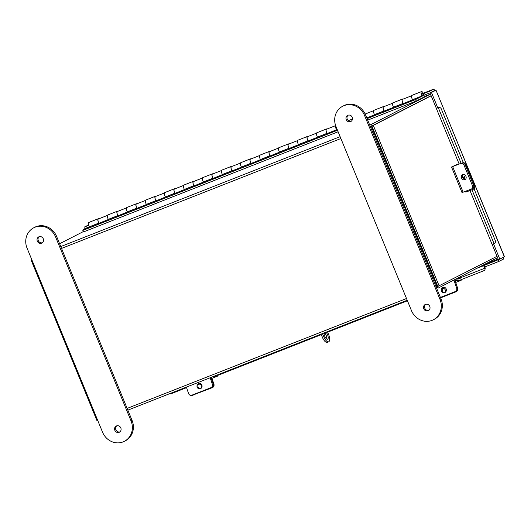 <?xml version="1.0" encoding="UTF-8"?>
<svg xmlns="http://www.w3.org/2000/svg" width="531" height="531" viewBox="0 0 531 531"><rect width="100%" height="100%" fill="white"/><g stroke="black" fill="none" stroke-linecap="round" stroke-linejoin="round"><path stroke-width="0.8" d="M497.574 257.701L438.44 287.961A1.938 0.743 68.5 0 1 438.414 287.975L438.387 287.981M83.321 231.609L59.605 243.742M436.084 286.886L437.04 286.508L371.428 126.517A1.938 0.743 68.5 0 1 371.355 124.387L430.482 94.126L424.077 96.635L430.482 94.12M371.979 125.913L431.112 95.653L371.879 125.966L437.717 286.488L497.003 256.314M371.992 126.232L437.809 286.435M437.04 286.508A1.938 0.743 68.5 0 0 438.414 287.975M367.698 120.132L416.165 101.069L423.731 97.2A3.02 1.155 68.5 0 0 423.638 93.927A3.02 1.155 68.5 0 0 421.481 91.597A3.02 1.155 68.5 0 0 422.059 95.938L412.547 99.682A3.02 1.155 68.5 0 1 411.976 95.334L421.481 91.597M90.549 226.345A1.381 0.531 -111.5 0 1 90.403 226.558L82.836 230.427L83.453 231.941L338.121 131.768M110.329 218.613L109.413 219.077A1.381 0.531 68.5 0 0 109.559 218.865L109.12 219.037A1.381 0.531 68.5 0 0 109.393 219.091A1.381 0.531 68.5 0 0 109.413 219.077L99.085 223.239A2.761 1.055 -111.5 0 1 98.434 222.024A2.761 1.055 -111.5 0 1 98.368 218.971L107.448 215.4M82.836 230.427L337.497 130.254M367.074 118.619L415.547 99.556L423.107 95.686A1.381 0.531 68.5 0 0 423.068 94.186A1.381 0.531 68.5 0 0 422.079 93.117A1.381 0.531 68.5 0 0 422.344 95.109L422.059 95.938M403.281 103.578L413.603 99.423A1.381 0.531 68.5 0 0 413.749 99.211L413.31 99.383A1.381 0.531 -111.5 0 0 413.583 99.43A1.381 0.531 -111.5 0 0 413.603 99.423L423.107 95.686M384.265 111.059L394.593 106.904A1.381 0.531 68.5 0 0 394.739 106.685L394.301 106.864A1.381 0.531 68.5 0 0 394.573 106.91A1.381 0.531 68.5 0 0 394.593 106.904L395.509 106.432M366.802 117.955L375.576 114.377A1.381 0.531 68.5 0 0 375.729 114.165L375.291 114.338A1.381 0.531 68.5 0 0 375.563 114.391A1.381 0.531 68.5 0 0 375.576 114.377L376.499 113.913M327.229 133.493L337.198 129.518M308.219 140.974L318.54 136.812A1.381 0.531 68.5 0 0 318.693 136.6L318.255 136.772M289.209 148.454L299.53 144.293A1.381 0.531 68.5 0 0 299.683 144.08L299.238 144.253A1.381 0.531 68.5 0 0 299.511 144.299L300.446 143.821M270.193 155.928L280.521 151.773A1.381 0.531 68.5 0 0 280.667 151.561L280.229 151.733A1.381 0.531 68.5 0 0 280.501 151.78A1.381 0.531 68.5 0 0 280.521 151.773L281.437 151.302M259.54 155.57L250.466 159.141A2.761 1.055 -111.5 0 0 250.532 162.194A2.761 1.055 -111.5 0 0 251.196 163.429L261.511 159.254A1.381 0.531 68.5 0 0 261.657 159.034L261.219 159.214A1.381 0.531 68.5 0 0 261.491 159.26A1.381 0.531 68.5 0 0 261.511 159.254L262.427 158.782M232.173 170.889L242.494 166.727A1.381 0.531 68.5 0 0 242.647 166.515L242.202 166.688A1.381 0.531 68.5 0 0 242.475 166.741A1.381 0.531 68.5 0 0 242.494 166.727L243.417 166.263M221.513 170.531L212.44 174.095A2.761 1.055 -111.5 0 0 212.506 177.155A2.761 1.055 -111.5 0 0 213.17 178.389L223.485 174.208A1.381 0.531 68.5 0 0 223.631 173.995L223.193 174.168A1.381 0.531 68.5 0 0 223.465 174.214A1.381 0.531 68.5 0 0 223.485 174.208L224.401 173.737M202.503 178.004L193.43 181.575A2.761 1.055 -111.5 0 0 193.496 184.635A2.761 1.055 -111.5 0 0 194.16 185.863L204.475 181.688A1.381 0.531 68.5 0 0 204.621 181.469L204.183 181.648A1.381 0.531 68.5 0 0 204.455 181.695L205.391 181.217M175.137 193.324L185.458 189.162A1.381 0.531 68.5 0 0 185.611 188.95L185.173 189.122L185.598 188.99M156.121 200.804L166.449 196.643A1.381 0.531 68.5 0 0 166.595 196.43L166.157 196.603A1.381 0.531 68.5 0 0 166.429 196.649L167.365 196.171M137.111 208.278L147.439 204.123A1.381 0.531 68.5 0 0 147.585 203.911L147.147 204.083A1.381 0.531 68.5 0 0 147.419 204.13A1.381 0.531 68.5 0 0 147.439 204.123L148.355 203.652M118.101 215.759L128.422 211.603A1.381 0.531 68.5 0 0 128.575 211.384M98.806 218.799A3.02 1.155 68.5 0 0 98.275 218.732A3.02 1.155 68.5 0 0 98.852 223.08L98.899 222.947M98.852 223.08L89.347 226.817A3.02 1.155 -111.5 0 1 88.77 222.469L98.275 218.732M117.816 211.318A3.02 1.155 68.5 0 0 117.291 211.252A3.02 1.155 68.5 0 0 117.869 215.599L117.909 215.467M117.869 215.599L108.357 219.336A3.02 1.155 68.5 0 1 107.786 214.995L117.291 211.252M136.825 203.844A3.02 1.155 68.5 0 0 136.301 203.778A3.02 1.155 68.5 0 0 136.879 208.119L136.925 207.993M136.879 208.119L127.374 211.856A3.02 1.155 68.5 0 1 126.796 207.515L136.301 203.778M155.835 196.364A3.02 1.155 68.5 0 0 155.311 196.297A3.02 1.155 68.5 0 0 155.888 200.638L155.935 200.512M155.888 200.638L146.383 204.382A3.02 1.155 68.5 0 1 145.806 200.034L155.311 196.297M174.852 188.883A3.02 1.155 68.5 0 0 174.327 188.817A3.02 1.155 68.5 0 0 174.905 193.165L174.945 193.032M174.905 193.165L165.393 196.901A3.02 1.155 68.5 0 1 164.822 192.554L174.327 188.817M193.861 181.403A3.02 1.155 68.5 0 0 193.337 181.336A3.02 1.155 68.5 0 0 193.915 185.684L193.961 185.551M193.915 185.684L184.41 189.421A3.02 1.155 68.5 0 1 183.832 185.08L193.337 181.336M212.871 173.929A3.02 1.155 68.5 0 0 212.347 173.863A3.02 1.155 68.5 0 0 212.924 178.204L212.971 178.077M212.924 178.204L203.419 181.947A3.02 1.155 68.5 0 1 202.842 177.6L212.347 173.863M231.888 166.449A3.02 1.155 68.5 0 0 231.363 166.382A3.02 1.155 68.5 0 0 231.934 170.73L231.981 170.597M231.934 170.73L222.429 174.467A3.02 1.155 68.5 0 1 221.852 170.119L231.363 166.382M250.897 158.968A3.02 1.155 68.5 0 0 250.373 158.902A3.02 1.155 68.5 0 0 250.951 163.249L250.99 163.117M250.951 163.249L241.446 166.986A3.02 1.155 68.5 0 1 240.868 162.645L250.373 158.902M269.907 151.494A3.02 1.155 68.5 0 0 269.383 151.428A3.02 1.155 68.5 0 0 269.96 155.769L270.007 155.643M269.96 155.769L260.455 159.506A3.02 1.155 68.5 0 1 259.878 155.165L269.383 151.428M288.924 144.014A3.02 1.155 68.5 0 0 288.399 143.947A3.02 1.155 68.5 0 0 288.97 148.288L289.017 148.162M288.97 148.288L279.465 152.032A3.02 1.155 68.5 0 1 278.888 147.684L288.399 143.947M307.934 136.533A3.02 1.155 68.5 0 0 307.409 136.467A3.02 1.155 68.5 0 0 307.987 140.815L308.026 140.682M307.987 140.815L298.482 144.551A3.02 1.155 68.5 0 1 297.904 140.204L307.409 136.467M326.943 129.053A3.02 1.155 68.5 0 0 326.419 128.987A3.02 1.155 68.5 0 0 326.996 133.334L327.043 133.201M326.996 133.334L317.492 137.071A3.02 1.155 68.5 0 1 316.914 132.73L326.419 128.987M337.125 129.352L336.501 129.597A3.02 1.155 68.5 0 1 335.619 125.581M383.979 106.618A3.02 1.155 68.5 0 0 383.455 106.552A3.02 1.155 68.5 0 0 384.032 110.899L384.079 110.767M384.032 110.899L374.528 114.636A3.02 1.155 68.5 0 1 373.95 110.295L383.455 106.552M402.996 99.144A3.02 1.155 68.5 0 0 402.465 99.078A3.02 1.155 68.5 0 0 403.042 103.419L403.089 103.293M403.042 103.419L393.537 107.156A3.02 1.155 68.5 0 1 392.96 102.815L402.465 99.078M416.165 101.069L415.547 99.556M118.114 215.778A2.761 1.055 -111.5 0 1 117.451 214.544A2.761 1.055 -111.5 0 1 117.384 211.491L126.458 207.92M137.124 208.298A2.761 1.055 -111.5 0 1 136.46 207.07A2.761 1.055 -111.5 0 1 136.394 204.01L145.467 200.439M156.141 200.824A2.761 1.055 -111.5 0 1 155.47 199.59A2.761 1.055 -111.5 0 1 155.404 196.53L164.477 192.965M175.15 193.344A2.761 1.055 -111.5 0 1 174.487 192.109A2.761 1.055 -111.5 0 1 174.42 189.056L183.494 185.485M232.186 170.909A2.761 1.055 -111.5 0 1 231.523 169.674A2.761 1.055 -111.5 0 1 231.456 166.621L240.53 163.05M270.206 155.948A2.761 1.055 -111.5 0 1 269.542 154.72A2.761 1.055 -111.5 0 1 269.476 151.66L278.549 148.089M289.222 148.474A2.761 1.055 -111.5 0 1 288.559 147.24A2.761 1.055 -111.5 0 1 288.492 144.18L297.566 140.615M308.232 140.994A2.761 1.055 -111.5 0 1 307.568 139.759A2.761 1.055 -111.5 0 1 307.502 136.706L316.576 133.135M327.242 133.513A2.761 1.055 -111.5 0 1 326.578 132.285A2.761 1.055 -111.5 0 1 326.512 129.225L335.585 125.655M384.278 111.079A2.761 1.055 -111.5 0 1 383.614 109.844A2.761 1.055 -111.5 0 1 383.548 106.791L392.621 103.22M403.294 103.598A2.761 1.055 -111.5 0 1 402.624 102.37A2.761 1.055 -111.5 0 1 402.564 99.31L411.638 95.739M318.248 136.772A1.381 0.531 68.5 0 0 318.527 136.825A1.381 0.531 68.5 0 0 318.54 136.812L319.463 136.348M185.166 189.122A1.381 0.531 68.5 0 0 185.445 189.175L186.381 188.697M128.575 211.391L128.137 211.564A1.381 0.531 68.5 0 0 128.409 211.61A1.381 0.531 68.5 0 0 128.422 211.603L129.345 211.132M414.519 98.952L413.563 99.436M299.497 144.306L299.53 144.293A1.381 0.531 68.5 0 0 299.53 144.293L308.166 140.894M204.435 181.702L204.475 181.688A1.381 0.531 68.5 0 0 204.475 181.688L213.104 178.29M185.425 189.182L185.458 189.162A1.381 0.531 68.5 0 0 185.458 189.162L194.094 185.77M166.409 196.656L166.449 196.643A1.381 0.531 68.5 0 0 166.449 196.643L175.084 193.244M476.884 268.288L484.06 265.513A1.852 0.71 68.5 0 0 484.67 268.274L484.776 266.974M436.363 108.377L438.394 107.627L436.363 108.377L430.044 93.058L435.997 90.177L431.464 92.494L437.756 107.833M83.559 230.062L83.307 229.445L84.728 228.888L84.92 229.359M85.272 228.443L83.307 229.445M86.619 227.925L84.728 228.888M503.282 256.997L503.468 259.082L498.934 261.405L484.677 267.013L484.06 265.513M499.724 259.148L484.046 265.487M498.934 261.405L498.304 259.878M493.531 243.835L499.804 259.121L498.383 259.679L492.118 244.333M504.337 256.798L435.997 90.177L504.45 256.692L499.804 259.121M431.464 92.494L430.044 93.058M503.468 259.082L502.844 257.562M435.042 90.615L433.761 89.115L434.385 90.642L430.322 92.726L429.692 91.199L433.781 89.108L423.313 93.224L433.761 89.115M88.544 224.932L84.648 226.923L88.67 225.343M423.512 93.629L429.692 91.199M84.648 226.923L85.272 228.449L90.535 226.379M109.154 219.057L109.552 218.905M128.163 211.577L128.562 211.424M147.18 204.103L147.572 203.944M166.19 196.623L166.588 196.47M204.216 181.662L204.608 181.509M223.226 174.188L223.617 174.029M242.236 166.707L242.634 166.555M261.252 159.227L261.644 159.074M280.262 151.753L280.653 151.594M299.272 144.273L299.67 144.12M318.288 136.792L318.68 136.64M375.324 114.357L375.716 114.205M394.334 106.877L394.725 106.724M413.344 99.403L413.742 99.244M424.023 95.202L430.322 92.726M474.057 188.81L495.337 240.696A2.21 2.19 82.5 0 1 494.149 243.583L492.091 244.36L470.015 190.543M463.258 162.479L441.254 108.835A2.21 2.19 82.5 0 0 438.394 107.627M438.175 107.66A2.21 2.19 -97.5 0 1 438.725 107.508L438.945 107.481M169.508 393.75A2.21 1.732 -170.1 0 0 171.201 393.69L186.567 387.65M217.04 375.663L321.282 334.656M324.003 333.587L324.999 333.196M327.667 332.147L407.43 300.772M460.769 279.791L483.927 270.677A2.21 1.732 -170.1 0 0 485.002 269.476A2.21 1.732 -170.1 0 0 484.723 268.354M484.903 267.339A2.21 1.732 9.9 0 1 485.181 268.467L485.002 269.476M200.174 388.811A2.761 2.536 85.9 0 1 199.789 383.389M200.413 388.732A2.761 2.536 -94.1 0 0 199.331 383.375A2.761 2.536 -94.1 0 0 197.047 386.694A2.761 2.536 -94.1 0 0 200.413 388.732M186.381 387.112L188.571 393.531A2.761 2.536 -94.1 0 0 191.837 395.197L210.847 387.723A2.761 2.536 -94.1 0 0 212.34 384.185L210.15 377.767M212.34 384.185L213.25 384.119L210.973 377.441L213.25 384.119A2.761 2.536 85.9 0 1 211.763 387.657A2.761 2.536 -94.1 0 0 213.25 384.119L213.9 384.072L211.557 377.209M191.837 395.197L210.847 387.723M192.753 395.13A2.761 2.536 85.9 0 1 192.056 395.29L191.147 395.356M217.239 376.253A1.839 0.704 68.5 0 0 217.325 376.233L211.949 378.344L217.239 376.253L213.283 376.532M201.807 387.378A2.927 2.688 -94.1 0 0 198.561 384.185M191.12 395.356A2.761 2.536 -94.1 0 0 192.468 395.243L212.413 387.61A2.761 2.536 85.9 0 0 213.9 384.072M198.375 384.437L198.84 384.252A2.927 2.688 85.9 0 1 199.244 384.132M192.468 395.243L212.413 387.61M193.111 395.197A2.761 2.536 85.9 0 1 192.421 395.356L191.771 395.403M217.325 376.233A1.839 0.704 68.5 0 0 217.584 375.444M444.487 292.707A2.761 2.536 85.9 0 1 444.102 287.284M444.726 292.627A2.761 2.536 -94.1 0 0 443.644 287.271A2.761 2.536 -94.1 0 0 441.361 290.596A2.761 2.536 -94.1 0 0 444.726 292.627M440.405 297.42L455.16 291.619A2.761 2.536 -94.1 0 0 456.653 288.081L453.912 280.049M456.653 288.081L457.563 288.014L454.709 279.638M457.563 288.014A2.761 2.536 85.9 0 1 456.076 291.552L455.16 291.619M460.968 280.375A1.839 0.704 68.5 0 0 461.054 280.361L455.678 282.472L460.968 280.375L455.18 280.786L457.629 288.2A2.761 2.536 85.9 0 1 456.142 291.731L440.511 297.672L456.076 291.552M465.435 179.332A2.761 2.356 64.4 0 1 462.627 177.507A2.761 2.356 64.4 0 1 463.125 174.513M465.939 176.332A2.761 2.356 -115.6 0 0 462.547 174.686A2.761 2.356 -115.6 0 0 461.539 178.031A2.761 2.356 -115.6 0 0 464.93 179.677A2.761 2.356 -115.6 0 0 465.939 176.332M457.397 164.723L457.237 164.331L451.529 167.033L461.884 162.997L453.66 166.163M457.237 164.331L453.673 166.15M461.884 162.997A2.761 2.356 64.4 0 1 465.136 164.703L464.048 165.221L472.437 185.671A2.761 2.356 -115.6 0 1 471.428 189.009A2.761 2.356 -115.6 0 1 471.282 189.076L462.016 192.594L451.529 167.033M464.048 165.221A2.761 2.356 -115.6 0 0 460.802 163.515M472.437 185.671L473.519 185.153L465.136 164.703M473.519 185.153A2.761 2.356 64.4 0 1 472.51 188.492A2.761 2.356 64.4 0 1 472.371 188.551M460.443 278.835L455.598 279.18M445.37 292.249A2.927 2.688 -94.1 0 0 442.741 288.253M440.584 297.851L456.142 291.731M461.054 280.361A1.839 0.704 68.5 0 0 461.313 279.571M463.961 163.136L463.629 162.333L462.528 162.858M463.696 163.117A2.761 2.356 64.4 0 1 466.165 164.962L465.395 165.333L473.904 186.082A2.761 2.356 -115.6 0 1 472.895 189.428A2.761 2.356 -115.6 0 1 472.756 189.487L465.82 192.122L465.481 191.306M465.7 175.861A2.927 2.496 -115.6 0 0 464.811 176.073A2.927 2.496 -115.6 0 0 463.517 178.735M464.525 179.272L464.519 179.246A2.927 2.496 64.4 0 1 465.216 175.927M473.904 186.082L474.674 185.717L466.165 164.962M474.674 185.717A2.761 2.356 64.4 0 1 473.672 189.056A2.761 2.356 64.4 0 1 473.526 189.116M463.629 162.333L463.231 162.406M97.651 420.253L96.921 420.539L31.09 260.017L31.787 259.659M31.814 259.732L31.09 260.017M431.165 95.792L373.3 125.402L439.137 285.93M371.879 125.966L373.3 125.402M324.627 332.738A4.148 1.586 -111.5 0 1 326.704 338.99M326.047 332.18A4.148 1.586 -111.5 0 1 328.012 336.189A4.148 1.586 -111.5 0 1 327.66 339.163A4.148 1.586 -111.5 0 1 327.6 339.19A4.148 1.586 -111.5 0 1 325.297 337.331A4.148 1.586 -111.5 0 1 323.97 332.997M321.063 334.138L322.284 337.105L323.704 336.548A6.963 2.668 68.5 0 0 328.636 341.811A6.963 2.668 68.5 0 0 328.729 341.772A6.963 2.668 68.5 0 0 328.47 334.105L327.448 331.623M322.483 333.581L323.704 336.548M327.308 342.329A6.963 2.668 -111.5 0 1 327.215 342.369A6.963 2.668 -111.5 0 1 322.284 337.105M428.099 310.788A3.458 3.193 -117.1 0 0 429.698 306.274A3.458 3.193 -117.1 0 0 425.212 304.509A3.458 3.193 -117.1 0 0 428.099 310.788M347.905 115.254A3.458 3.193 62.9 0 1 350.792 121.533A3.458 3.193 62.9 0 1 346.305 119.767A3.458 3.193 62.9 0 1 347.905 115.254M440 299.424A16.587 15.313 62.9 0 1 433.296 319.795A16.587 15.313 62.9 0 1 432.028 320.366A16.587 15.313 62.9 0 1 411.479 310.642L336.004 126.617A16.587 15.313 62.9 0 1 342.707 106.246A16.587 15.313 62.9 0 1 364.525 115.4L440 299.424L441.015 298.9A16.587 15.313 62.9 0 1 434.312 319.277L433.296 319.795M342.707 106.246L343.723 105.722A16.587 15.313 62.9 0 1 365.54 114.875L441.015 298.9M425.743 304.296A3.458 3.193 -117.1 0 0 428.849 310.356M351.276 121.221A3.458 3.193 62.9 0 1 348.17 115.161M119.156 432.314A3.458 3.193 62.9 0 1 116.269 426.035A3.458 3.193 62.9 0 1 120.756 427.8A3.458 3.193 62.9 0 1 119.156 432.314M119.9 431.889A3.458 3.193 62.9 0 1 116.8 425.822M38.962 236.78A3.458 3.193 -117.1 0 0 37.362 241.293A3.458 3.193 -117.1 0 0 41.849 243.059A3.458 3.193 -117.1 0 0 38.962 236.78M39.228 236.687A3.458 3.193 -117.1 0 0 42.334 242.747M102.536 432.168A16.587 15.313 -117.1 0 0 123.086 441.892A16.587 15.313 -117.1 0 0 124.354 441.321A16.587 15.313 -117.1 0 0 131.051 420.95L55.582 236.926A16.587 15.313 -117.1 0 0 33.765 227.772A16.587 15.313 -117.1 0 0 27.061 248.143L102.536 432.168M124.354 441.321L125.369 440.803A16.587 15.313 -117.1 0 0 132.073 420.433L56.598 236.408A16.587 15.313 -117.1 0 0 34.78 227.248L33.765 227.772M127.852 410.138L407.217 300.247L127.852 410.138M371.355 124.387L369.709 125.037M340.125 136.666L60.76 246.563M127.141 408.412L406.507 298.522M371.428 126.517L370.472 126.896M340.889 138.531L61.523 248.422M90.403 226.558L99.038 223.159M394.553 106.917L403.228 103.505M375.543 114.397L384.212 110.986M318.507 136.832L327.176 133.42M280.481 151.786L289.156 148.375M261.471 159.267L270.14 155.855M242.461 166.747L251.13 163.336M223.445 174.221L232.12 170.809M147.399 204.136L156.074 200.725M128.389 211.617L137.058 208.205M109.373 219.097L118.048 215.686M481.298 266.031L498.251 259.36M431.876 91.929L433.488 91.292M498.138 259.088L484.007 264.644M494.049 243.623L471.973 189.793M461.1 163.296L438.287 107.674M457.231 279.067L484.67 268.274M198.488 384.278L198.84 384.252M463.145 192.209L452.664 166.648M466.649 191.844L466.298 190.994M364.525 115.4L365.54 114.875M132.073 420.433L131.051 420.95M56.598 236.408L55.582 236.926M352.451 119.024L348.402 120.617M373.612 110.7L365.162 114.026M436.329 108.404L459.149 164.046M471.428 189.009L472.51 188.492M463.868 162.201L464.28 163.203M472.895 189.428L473.672 189.056M328.636 341.811L327.215 342.369"/></g></svg>
